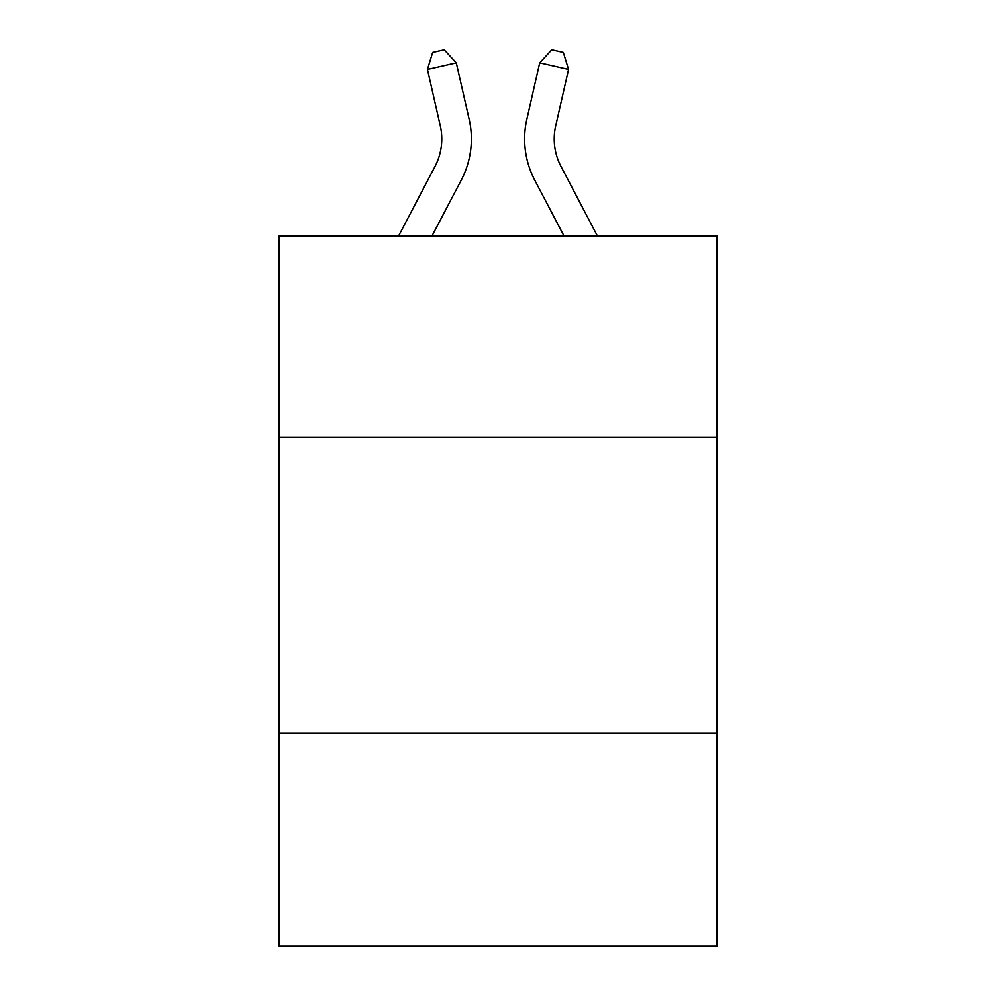 <?xml version="1.0" encoding="UTF-8"?>
<svg xmlns="http://www.w3.org/2000/svg" width="996" height="996" viewBox="0 0 996 996"><rect width="100%" height="100%" fill="white"/><g stroke="black" fill="none" stroke-linecap="round" stroke-linejoin="round"><path stroke-width="1.49" d="M716.971 437.244L716.971 236.027L279.029 236.027L279.029 437.244L716.971 437.244L716.971 946.2L279.029 946.2L279.029 437.244M716.971 733.143L279.029 733.143M398.562 236.027L435.015 166.432A59.187 59.187 -38.2 0 0 440.294 125.82L427.446 69.409L432.675 52.427L444.216 49.8L456.293 62.835L469.153 119.246A88.769 88.769 160.4 0 1 461.235 180.164L431.965 236.027M597.438 236.027L560.985 166.432A59.187 59.187 38.2 0 1 555.706 125.82L568.554 69.409L539.708 62.835L526.847 119.246A88.769 88.769 -160.4 0 0 534.765 180.164L564.035 236.027M435.015 166.432A59.187 59.187 -19.6 0 0 440.294 125.82A59.187 59.187 -19.6 0 1 435.015 166.432A59.187 59.187 -19.6 0 0 440.294 125.82A59.187 59.187 -19.6 0 1 435.015 166.432A59.187 59.187 -19.6 0 0 440.294 125.82A59.187 59.187 -19.6 0 1 435.015 166.432A59.187 59.187 -19.6 0 0 440.294 125.82A59.187 59.187 -19.6 0 1 435.015 166.432A59.187 59.187 -19.6 0 0 440.294 125.82A59.187 59.187 -19.6 0 1 435.015 166.432A59.187 59.187 -19.6 0 0 440.294 125.82A59.187 59.187 -19.6 0 1 435.015 166.432A59.187 59.187 -19.6 0 0 440.294 125.82A59.187 59.187 -19.6 0 1 435.015 166.432A59.187 59.187 -19.6 0 0 440.294 125.82A59.187 59.187 -19.6 0 1 435.015 166.432A59.187 59.187 -19.6 0 0 440.294 125.82A59.187 59.187 -19.6 0 1 435.015 166.432A59.187 59.187 -19.6 0 0 440.294 125.82A59.187 59.187 -19.6 0 1 435.015 166.432M456.293 62.835L469.153 119.246L456.293 62.835L469.153 119.246L456.293 62.835L469.153 119.246L456.293 62.835L469.153 119.246L456.293 62.835L469.153 119.246L456.293 62.835L469.153 119.246L456.293 62.835L469.153 119.246L456.293 62.835L469.153 119.246L456.293 62.835L469.153 119.246L456.293 62.835L469.153 119.246L456.293 62.835L427.446 69.409M560.985 166.432A59.187 59.187 19.6 0 1 555.706 125.82A59.187 59.187 19.6 0 0 560.985 166.432A59.187 59.187 19.6 0 1 555.706 125.82A59.187 59.187 19.6 0 0 560.985 166.432A59.187 59.187 19.6 0 1 555.706 125.82A59.187 59.187 19.6 0 0 560.985 166.432A59.187 59.187 19.6 0 1 555.706 125.82A59.187 59.187 19.6 0 0 560.985 166.432A59.187 59.187 19.6 0 1 555.706 125.82A59.187 59.187 19.6 0 0 560.985 166.432A59.187 59.187 19.6 0 1 555.706 125.82A59.187 59.187 19.6 0 0 560.985 166.432A59.187 59.187 19.6 0 1 555.706 125.82A59.187 59.187 19.6 0 0 560.985 166.432A59.187 59.187 19.6 0 1 555.706 125.82A59.187 59.187 19.6 0 0 560.985 166.432A59.187 59.187 19.6 0 1 555.706 125.82A59.187 59.187 19.6 0 0 560.985 166.432A59.187 59.187 19.6 0 1 555.706 125.82A59.187 59.187 19.6 0 0 560.985 166.432M539.708 62.835L526.847 119.246L539.708 62.835L526.847 119.246L539.708 62.835L526.847 119.246L539.708 62.835L526.847 119.246L539.708 62.835L526.847 119.246L539.708 62.835L526.847 119.246L539.708 62.835L526.847 119.246L539.708 62.835L526.847 119.246L539.708 62.835L526.847 119.246L539.708 62.835L526.847 119.246L539.708 62.835L551.784 49.8L563.325 52.427L568.554 69.409"/></g></svg>
